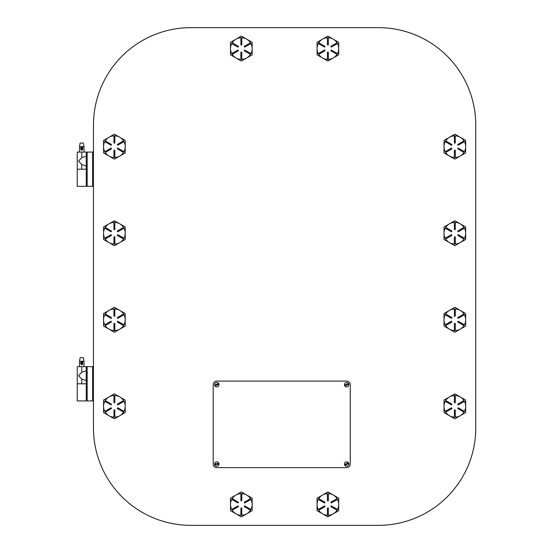 <?xml version="1.0" encoding="UTF-8"?>
<svg xmlns="http://www.w3.org/2000/svg" width="553" height="553" viewBox="0 0 553 553"><rect width="100%" height="100%" fill="white"/><g stroke="black" fill="none" stroke-linecap="round" stroke-linejoin="round"><path stroke-width="0.83" d="M190.847 27.65A97.376 97.376 0 0 0 93.471 125.026L93.471 427.974A97.376 97.376 0 0 0 190.847 525.35L378.383 525.35A97.376 97.376 0 0 0 475.76 427.974L475.76 125.026A97.376 97.376 0 0 0 378.383 27.65L190.847 27.65M216.811 381.086A3.608 3.608 0 0 0 213.202 384.694L213.202 464.036A3.608 3.608 0 0 0 216.811 467.644L346.648 467.644A3.608 3.608 0 0 0 350.256 464.036L350.256 384.694A3.608 3.608 0 0 0 346.648 381.086L216.811 381.086M218.739 384.28L215.248 385.897A1.97 1.97 0 0 1 214.889 385.109L218.373 383.492A1.97 1.97 0 0 1 218.739 384.28M215.877 382.683A2.219 2.219 0 0 1 218.829 383.761A2.219 2.219 0 0 1 217.744 386.713A2.219 2.219 0 0 1 214.799 385.628A2.219 2.219 0 0 1 215.877 382.683M348.59 384.349L345.044 385.842A1.97 1.97 0 0 1 344.706 385.04L348.252 383.554A1.97 1.97 0 0 1 348.59 384.349M345.784 382.648A2.219 2.219 0 0 1 348.694 383.83A2.219 2.219 0 0 1 347.512 386.741A2.219 2.219 0 0 1 344.602 385.559A2.219 2.219 0 0 1 345.784 382.648M218.781 464.174L214.979 464.762A1.97 1.97 0 0 1 214.847 463.905L218.649 463.317A1.97 1.97 0 0 1 218.781 464.174M216.472 461.845A2.219 2.219 0 0 1 219.009 463.704A2.219 2.219 0 0 1 217.149 466.234A2.219 2.219 0 0 1 214.619 464.375A2.219 2.219 0 0 1 216.472 461.845M348.549 463.518L345.148 465.322A1.97 1.97 0 0 1 344.747 464.561L348.141 462.757A1.97 1.97 0 0 1 348.549 463.518M345.604 462.08A2.219 2.219 0 0 1 348.611 462.999A2.219 2.219 0 0 1 347.692 465.999A2.219 2.219 0 0 1 344.685 465.08A2.219 2.219 0 0 1 345.604 462.08M231.748 53.6L237.997 49.998L238.433 50.745L232.184 54.353L231.748 53.6A10.818 10.818 0 0 1 231.755 43.535L232.184 42.781A10.818 10.818 0 0 1 235.827 39.256L236.027 39.139A10.818 10.818 0 0 1 240.901 37.756L241.772 37.749A10.818 10.818 0 0 1 246.645 39.139L246.845 39.256A10.818 10.818 0 0 1 250.481 42.788L250.924 43.535A10.818 10.818 0 0 1 250.917 53.6L250.488 54.353L244.246 50.745L244.675 49.998L250.924 53.6M250.481 54.346A10.818 10.818 0 0 1 241.772 59.378L240.901 59.385A10.818 10.818 0 0 1 232.191 54.346M230.518 42.325L230.518 54.816L241.336 61.058L252.154 54.816L252.154 42.325L246.845 39.256A10.818 10.818 0 0 0 246.645 39.139L241.336 36.076L236.027 39.139A10.818 10.818 0 0 0 235.827 39.256L230.518 42.325M250.924 43.535L244.675 47.136L244.246 46.39L250.488 42.781M241.772 37.749L241.772 44.959L240.901 44.959L240.901 37.749M240.901 59.385L240.901 52.176L241.772 52.176L241.772 59.385M232.184 42.781L238.433 46.39L237.997 47.136L231.748 43.535M250.924 499.4L244.675 503.002L244.246 502.255L250.488 498.647L250.924 499.4A10.818 10.818 0 0 1 250.917 509.465L250.488 510.219A10.818 10.818 0 0 1 241.772 515.244L240.901 515.251A10.818 10.818 0 0 1 232.191 510.212L231.748 509.465A10.818 10.818 0 0 1 231.755 499.4L232.184 498.647L238.433 502.255L237.997 503.002L231.748 499.4M232.191 498.654A10.818 10.818 0 0 1 235.827 495.122L236.027 495.004A10.818 10.818 0 0 1 240.901 493.622L241.772 493.615A10.818 10.818 0 0 1 246.645 495.004L246.845 495.122A10.818 10.818 0 0 1 250.481 498.654M230.518 498.184L230.518 510.682L241.336 516.924L252.154 510.682L252.154 498.184L246.845 495.122A10.818 10.818 0 0 0 246.645 495.004L241.336 491.942L236.027 495.004A10.818 10.818 0 0 0 235.827 495.122L230.518 498.184M250.488 510.219L244.246 506.61L244.675 505.864L250.924 509.465M241.772 493.615L241.772 500.824L240.901 500.824L240.901 493.615M231.748 509.465L237.997 505.864L238.433 506.61L232.184 510.219M240.901 515.251L240.901 508.041L241.772 508.041L241.772 515.251M318.307 53.6L324.556 49.998L324.984 50.745L318.742 54.353L318.307 53.6A10.818 10.818 0 0 1 318.314 43.535L318.742 42.781A10.818 10.818 0 0 1 322.385 39.256L322.586 39.139A10.818 10.818 0 0 1 327.459 37.756L328.323 37.749A10.818 10.818 0 0 1 333.203 39.139L333.404 39.256A10.818 10.818 0 0 1 337.04 42.788L337.482 43.535A10.818 10.818 0 0 1 337.475 53.6L337.047 54.353L330.798 50.745L331.233 49.998L337.482 53.6M337.04 54.346A10.818 10.818 0 0 1 328.323 59.378L327.459 59.385A10.818 10.818 0 0 1 318.749 54.346M317.076 42.325L317.076 54.816L327.894 61.058L338.713 54.816L338.713 42.325L333.404 39.256A10.818 10.818 0 0 0 333.203 39.139L327.894 36.076L322.586 39.139A10.818 10.818 0 0 0 322.385 39.256L317.076 42.325M337.482 43.535L331.233 47.136L330.798 46.39L337.047 42.781M328.323 37.749L328.323 44.959L327.459 44.959L327.459 37.749M327.459 59.385L327.459 52.176L328.323 52.176L328.323 59.385M318.742 42.781L324.984 46.39L324.556 47.136L318.307 43.535M337.482 499.4L331.233 503.002L330.798 502.255L337.047 498.647L337.482 499.4A10.818 10.818 0 0 1 337.475 509.465L337.047 510.219A10.818 10.818 0 0 1 328.323 515.244L327.459 515.251A10.818 10.818 0 0 1 318.749 510.212L318.307 509.465A10.818 10.818 0 0 1 318.314 499.4L318.742 498.647L324.984 502.255L324.556 503.002L318.307 499.4M318.749 498.654A10.818 10.818 0 0 1 322.385 495.122L322.586 495.004A10.818 10.818 0 0 1 327.459 493.622L328.323 493.615A10.818 10.818 0 0 1 333.203 495.004L333.404 495.122A10.818 10.818 0 0 1 337.04 498.654M317.076 498.184L317.076 510.682L327.894 516.924L338.713 510.682L338.713 498.184L333.404 495.122A10.818 10.818 0 0 0 333.203 495.004L327.894 491.942L322.586 495.004A10.818 10.818 0 0 0 322.385 495.122L317.076 498.184M337.047 510.219L330.798 506.61L331.233 505.864L337.482 509.465M328.323 493.615L328.323 500.824L327.459 500.824L327.459 493.615M318.307 509.465L324.556 505.864L324.984 506.61L318.742 510.219M327.459 515.251L327.459 508.041L328.323 508.041L328.323 515.251M113.953 157.474A10.818 10.818 0 0 1 105.243 152.448L104.8 151.702A10.818 10.818 0 0 1 104.807 141.637L105.236 140.884A10.818 10.818 0 0 1 108.879 137.351L109.079 137.234A10.818 10.818 0 0 1 113.953 135.851M114.817 135.851A10.818 10.818 0 0 1 119.697 137.234L119.897 137.351A10.818 10.818 0 0 1 123.533 140.884L123.976 141.63A10.818 10.818 0 0 1 123.969 151.695L123.54 152.448A10.818 10.818 0 0 1 114.817 157.474M103.57 140.421L103.57 152.911L114.388 159.16L125.206 152.911L125.206 140.421L119.897 137.351A10.818 10.818 0 0 0 119.697 137.234L114.388 134.172L109.079 137.234A10.818 10.818 0 0 0 108.879 137.351L103.57 140.421M123.54 152.448L117.291 148.84L117.727 148.093L123.976 151.702M123.976 141.63L117.727 145.239L117.291 144.485L123.54 140.884M114.817 135.844L114.817 143.061L113.953 143.061L113.953 135.844L114.817 135.844M104.8 151.702L111.049 148.093L111.478 148.84L105.236 152.448M113.953 157.487L113.953 150.271L114.817 150.271L114.817 157.487L113.953 157.487M105.236 140.884L111.478 144.485L111.049 145.239L104.8 141.63M454.407 157.474A10.818 10.818 0 0 1 445.697 152.448L445.255 151.702A10.818 10.818 0 0 1 445.262 141.637L445.69 140.884A10.818 10.818 0 0 1 449.333 137.351L449.534 137.234A10.818 10.818 0 0 1 454.407 135.851M455.278 135.851A10.818 10.818 0 0 1 460.151 137.234L460.352 137.351A10.818 10.818 0 0 1 463.988 140.884L464.43 141.63A10.818 10.818 0 0 1 464.423 151.695L463.995 152.448A10.818 10.818 0 0 1 455.278 157.474M444.024 140.421L444.024 152.911L454.843 159.16L465.661 152.911L465.661 140.421L460.352 137.351A10.818 10.818 0 0 0 460.151 137.234L454.843 134.172L449.534 137.234A10.818 10.818 0 0 0 449.333 137.351L444.024 140.421M463.995 152.448L457.753 148.84L458.181 148.093L464.43 151.702M464.43 141.63L458.181 145.239L457.753 144.485L463.995 140.884M455.278 135.844L455.278 143.061L454.407 143.061L454.407 135.844L455.278 135.844M445.255 151.702L451.504 148.093L451.932 148.84L445.69 152.448M454.407 157.487L454.407 150.271L455.278 150.271L455.278 157.487L454.407 157.487M445.69 140.884L451.932 144.485L451.504 145.239L445.255 141.63M104.807 238.253A10.818 10.818 0 0 1 104.807 228.189L105.236 227.435L111.478 231.043L111.049 231.79L104.8 228.189M123.54 239.007L117.291 235.398L117.727 234.652L123.976 238.26L123.54 239.007A10.818 10.818 0 0 1 114.817 244.032L113.953 244.039A10.818 10.818 0 0 1 105.243 239L104.8 238.26L111.049 234.652L111.478 235.398L105.236 239.007M123.976 228.189L117.727 231.79L117.291 231.043L123.54 227.435L123.976 228.189A10.818 10.818 0 0 1 123.969 238.253M105.243 227.442A10.818 10.818 0 0 1 108.879 223.91L109.079 223.792A10.818 10.818 0 0 1 113.953 222.41L114.817 222.403A10.818 10.818 0 0 1 119.697 223.792L119.897 223.91A10.818 10.818 0 0 1 123.533 227.442M103.57 226.979L103.57 239.47L114.388 245.712L125.206 239.47L125.206 226.979L119.897 223.91A10.818 10.818 0 0 0 119.697 223.792L114.388 220.73L109.079 223.792A10.818 10.818 0 0 0 108.879 223.91L103.57 226.979M114.817 222.403L114.817 229.613L113.953 229.613L113.953 222.403M113.953 244.039L113.953 236.829L114.817 236.829L114.817 244.039M445.262 238.253A10.818 10.818 0 0 1 445.262 228.189L445.69 227.435L451.932 231.043L451.504 231.79L445.255 228.189M463.995 239.007L457.753 235.398L458.181 234.652L464.43 238.26L463.995 239.007A10.818 10.818 0 0 1 455.278 244.032L454.407 244.039A10.818 10.818 0 0 1 445.697 239L445.255 238.26L451.504 234.652L451.932 235.398L445.69 239.007M464.43 228.189L458.181 231.79L457.753 231.043L463.995 227.435L464.43 228.189A10.818 10.818 0 0 1 464.423 238.253M445.697 227.442A10.818 10.818 0 0 1 449.333 223.91L449.534 223.792A10.818 10.818 0 0 1 454.407 222.41L455.278 222.403A10.818 10.818 0 0 1 460.151 223.792L460.352 223.91A10.818 10.818 0 0 1 463.988 227.442M444.024 226.979L444.024 239.47L454.843 245.712L465.661 239.47L465.661 226.979L460.352 223.91A10.818 10.818 0 0 0 460.151 223.792L454.843 220.73L449.534 223.792A10.818 10.818 0 0 0 449.333 223.91L444.024 226.979M455.278 222.403L455.278 229.613L454.407 229.613L454.407 222.403M454.407 244.039L454.407 236.829L455.278 236.829L455.278 244.039M104.8 324.811L111.049 321.21L111.478 321.957L105.236 325.565L104.8 324.811A10.818 10.818 0 0 1 104.807 314.747M123.533 325.558A10.818 10.818 0 0 1 114.817 330.59L113.953 330.597A10.818 10.818 0 0 1 105.243 325.558M123.969 314.747A10.818 10.818 0 0 1 123.969 324.811L123.54 325.565L117.291 321.957L117.727 321.21L123.976 324.811M105.236 313.993L111.478 317.602L111.049 318.348L104.8 314.74L105.236 313.993A10.818 10.818 0 0 1 108.879 310.468L109.079 310.351A10.818 10.818 0 0 1 113.953 308.968L114.817 308.961A10.818 10.818 0 0 1 119.697 310.351L119.897 310.468A10.818 10.818 0 0 1 123.533 314L123.976 314.74L117.727 318.348L117.291 317.602L123.54 313.993M103.57 313.53L103.57 326.028L114.388 332.27L125.206 326.028L125.206 313.53L119.897 310.468A10.818 10.818 0 0 0 119.697 310.351L114.388 307.288L109.079 310.351A10.818 10.818 0 0 0 108.879 310.468L103.57 313.53M114.817 308.961L114.817 316.171L113.953 316.171L113.953 308.961M113.953 330.597L113.953 323.387L114.817 323.387L114.817 330.597M445.255 324.811L451.504 321.21L451.932 321.957L445.69 325.565L445.255 324.811A10.818 10.818 0 0 1 445.262 314.747M463.988 325.558A10.818 10.818 0 0 1 455.278 330.59L454.407 330.597A10.818 10.818 0 0 1 445.697 325.558M464.423 314.747A10.818 10.818 0 0 1 464.423 324.811L463.995 325.565L457.753 321.957L458.181 321.21L464.43 324.811M445.69 313.993L451.932 317.602L451.504 318.348L445.255 314.74L445.69 313.993A10.818 10.818 0 0 1 449.333 310.468L449.534 310.351A10.818 10.818 0 0 1 454.407 308.968L455.278 308.961A10.818 10.818 0 0 1 460.151 310.351L460.352 310.468A10.818 10.818 0 0 1 463.988 314L464.43 314.74L458.181 318.348L457.753 317.602L463.995 313.993M444.024 313.53L444.024 326.028L454.843 332.27L465.661 326.028L465.661 313.53L460.352 310.468A10.818 10.818 0 0 0 460.151 310.351L454.843 307.288L449.534 310.351A10.818 10.818 0 0 0 449.333 310.468L444.024 313.53M455.278 308.961L455.278 316.171L454.407 316.171L454.407 308.961M454.407 330.597L454.407 323.387L455.278 323.387L455.278 330.597M113.953 417.149A10.818 10.818 0 0 1 105.243 412.116L104.8 411.37A10.818 10.818 0 0 1 104.807 401.305L105.236 400.552A10.818 10.818 0 0 1 108.879 397.026L109.079 396.909A10.818 10.818 0 0 1 113.953 395.526M114.817 395.526A10.818 10.818 0 0 1 119.697 396.909L119.897 397.026A10.818 10.818 0 0 1 123.533 400.552L123.976 401.298A10.818 10.818 0 0 1 123.969 411.363L123.54 412.116A10.818 10.818 0 0 1 114.817 417.149M103.57 400.089L103.57 412.579L114.388 418.828L125.206 412.579L125.206 400.089L119.897 397.026A10.818 10.818 0 0 0 119.697 396.909L114.388 393.84L109.079 396.909A10.818 10.818 0 0 0 108.879 397.026L103.57 400.089M123.54 412.116L117.291 408.515L117.727 407.761L123.976 411.37M123.976 401.298L117.727 404.907L117.291 404.16L123.54 400.552M114.817 395.513L114.817 402.729L113.953 402.729L113.953 395.513L114.817 395.513M104.8 411.37L111.049 407.761L111.478 408.515L105.236 412.116M113.953 417.156L113.953 409.939L114.817 409.939L114.817 417.156L113.953 417.156M105.236 400.552L111.478 404.16L111.049 404.907L104.8 401.298M454.407 417.149A10.818 10.818 0 0 1 445.697 412.116L445.255 411.37A10.818 10.818 0 0 1 445.262 401.305L445.69 400.552A10.818 10.818 0 0 1 449.333 397.026L449.534 396.909A10.818 10.818 0 0 1 454.407 395.526M455.278 395.526A10.818 10.818 0 0 1 460.151 396.909L460.352 397.026A10.818 10.818 0 0 1 463.988 400.552L464.43 401.298A10.818 10.818 0 0 1 464.423 411.363L463.995 412.116A10.818 10.818 0 0 1 455.278 417.149M444.024 400.089L444.024 412.579L454.843 418.828L465.661 412.579L465.661 400.089L460.352 397.026A10.818 10.818 0 0 0 460.151 396.909L454.843 393.84L449.534 396.909A10.818 10.818 0 0 0 449.333 397.026L444.024 400.089M463.995 412.116L457.753 408.515L458.181 407.761L464.43 411.37M464.43 401.298L458.181 404.907L457.753 404.16L463.995 400.552M455.278 395.513L455.278 402.729L454.407 402.729L454.407 395.513L455.278 395.513M445.255 411.37L451.504 407.761L451.932 408.515L445.69 412.116M454.407 417.156L454.407 409.939L455.278 409.939L455.278 417.156L454.407 417.156M445.69 400.552L451.932 404.16L451.504 404.907L445.255 401.298M86.254 386.948L86.254 383.796L77.24 383.796L87.16 383.796L87.16 400.925L93.471 400.925M93.471 366.66L77.24 366.66L77.24 400.925L87.16 400.925M86.254 400.925L86.254 366.66M80.62 363.058L80.856 363.743L80.856 362.374M84.001 361.254L79.494 361.254L80.13 357.646L83.365 357.646L84.001 361.254L84.001 366.66M86.254 380.554L81.747 379.082L78.526 375.681L81.747 372.273L86.254 370.8L86.164 380.637M86.254 380.637L86.254 383.796M82.639 364.047L82.639 362.07M82.639 363.826L82.639 362.222M86.254 172.363L86.254 169.204L77.24 169.204L87.16 169.204L87.16 186.34L93.471 186.34M93.471 152.075L77.24 152.075L77.24 186.34L87.16 186.34M86.254 186.34L86.254 152.075M80.62 148.467L80.856 149.151L80.856 147.782M84.001 146.663L79.494 146.663L80.13 143.061L83.365 143.061L84.001 146.663L84.001 152.075M86.164 166.052L81.747 164.497L78.526 161.089L81.747 157.688L86.164 156.133M82.639 149.455L82.639 147.478M82.639 149.303L82.639 147.63M81.747 379.082L81.747 383.796M87.16 366.66L87.16 383.796M92.565 366.66L92.565 400.925M81.747 366.66L81.747 372.273M82.017 364.786L81.478 364.786L81.478 361.323L82.017 361.323L82.017 364.786L82.639 364.164M81.747 164.497L81.747 169.204M87.16 152.075L87.16 169.204M92.565 152.075L92.565 186.34M81.747 152.075L81.747 157.688M82.017 150.202L81.478 150.202L81.478 146.739L82.017 146.739L82.017 150.202L82.639 149.573M79.494 366.66L79.494 361.254M82.017 361.323L82.639 361.952M81.478 364.786L80.856 364.164M81.478 361.323L80.856 361.952M79.494 152.075L79.494 146.663M82.017 146.739L82.639 147.361M81.478 150.202L80.856 149.573M81.478 146.739L80.856 147.361"/></g></svg>
